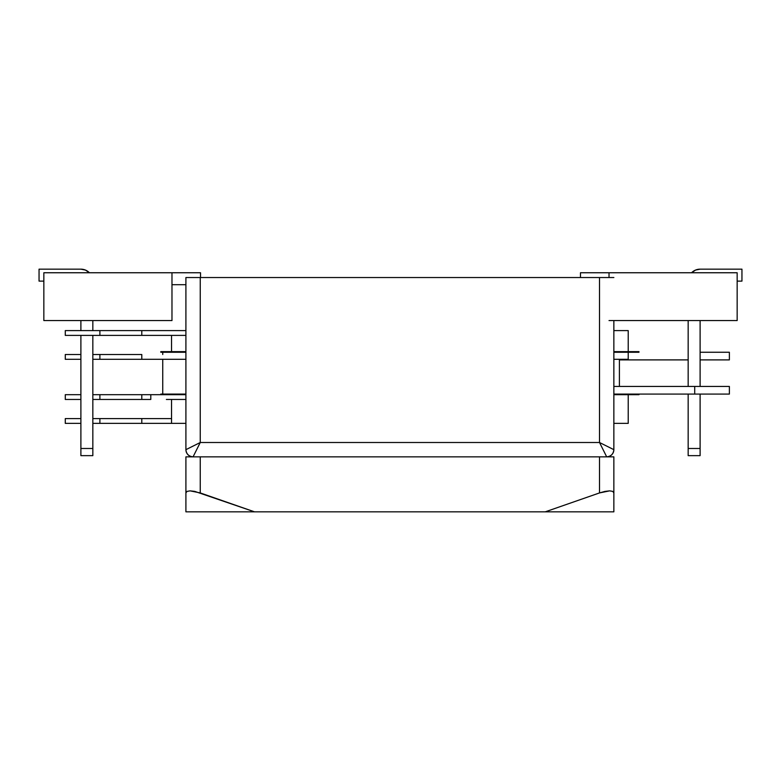<?xml version="1.0" encoding="UTF-8"?>
<svg xmlns="http://www.w3.org/2000/svg" width="781" height="781" viewBox="0 0 781 781"><rect width="100%" height="100%" fill="white"/><g stroke="black" fill="none" stroke-linecap="round" stroke-linejoin="round"><path stroke-width="1.17" d="M580.478 272.754L580.478 277.538L580.478 272.754L609.024 272.754L609.024 277.538L609.024 272.754L580.478 272.754M737.157 272.754L737.157 320.571L737.157 272.754L609.024 272.754L737.157 272.754M609.024 320.571L737.157 320.571L609.024 320.571M200.522 277.538L200.522 272.754L43.843 272.754L43.843 320.571L43.843 272.754L171.976 272.754L171.976 320.571L171.976 272.754L200.522 272.754L200.522 277.538M171.976 284.704L185.907 284.704L171.976 284.704M43.843 320.571L171.976 320.571L43.843 320.571M80.892 455.645L92.841 455.645L92.841 335.391L92.841 455.645L80.892 455.645L80.892 448.479L80.892 455.645M80.892 320.571L80.892 330.607L80.892 320.571M80.892 335.391L80.892 448.479L92.841 448.479L80.892 448.479L80.892 335.391M39.05 281.121L43.843 281.121L39.05 281.121L39.05 269.162L39.05 281.121M80.892 269.162L39.05 269.162L80.892 269.162A11.949 11.949 0 0 1 89.424 272.754L85.461 270.08L80.892 269.162M92.841 330.607L92.841 320.571L92.841 330.607M89.424 272.754L85.461 270.08M688.159 455.645L700.108 455.645L700.108 394.083L700.108 448.479L688.159 448.479L688.159 455.645L688.159 394.083L688.159 448.479L700.108 448.479L700.108 455.645L688.159 455.645M700.108 386.439L700.108 320.571L700.108 386.439M737.157 281.121L741.95 281.121L741.95 269.162L700.108 269.162L741.95 269.162L741.95 281.121L737.157 281.121M688.159 320.571L688.159 386.439L688.159 320.571M691.575 272.754L695.539 270.08L700.108 269.162A11.949 11.949 0 0 0 691.575 272.754L695.539 270.08M185.907 449.671L185.907 277.538L185.907 449.671C186.356 453.995 188.748 456.387 193.073 456.846A7.175 7.175 0 0 1 185.907 449.671L200.248 442.505L599.515 442.505L599.515 277.538L200.248 277.538L200.248 442.505L193.073 456.846L200.248 442.505L185.907 449.671M613.856 320.571L613.856 449.671A7.175 7.175 0 0 1 606.691 456.846C611.015 456.387 613.407 453.995 613.856 449.671L613.856 320.571M606.144 455.753L599.515 442.505L599.515 277.538L613.856 277.538L185.907 277.538L200.248 277.538L200.248 442.505L599.515 442.505L613.856 449.671L599.515 442.505L606.691 456.846M251.941 277.538L252.849 277.538M613.856 456.846L613.856 511.838L185.907 511.838L185.907 456.846L185.907 511.838L545.245 511.838L599.515 492.928L599.515 456.846L200.248 456.846L200.248 492.928L254.518 511.838L194.762 491.395L190.105 490.858L187.001 491.395L185.907 492.928L187.001 491.395L190.105 490.858L200.248 492.928L200.248 456.846L185.907 456.846L599.515 456.846L599.515 492.928L545.245 511.838L613.856 511.838L613.856 492.928L612.773 491.395L609.658 490.858L605.002 491.395L599.515 492.928L609.658 490.858L612.773 491.395L613.856 492.928L613.856 456.846L599.515 456.846L613.856 456.846M171.742 359.299L141.791 359.299L141.791 354.515L141.791 359.299L92.841 359.299L99.89 359.299L99.89 354.515L92.841 354.515L99.89 354.515L99.89 359.299L185.907 359.299M65.282 359.299L80.892 359.299L65.282 359.299L65.282 354.515L65.282 359.299M80.892 354.515L65.282 354.515L80.892 354.515M171.547 351.645L171.547 335.391L171.547 351.645M628.217 330.607L628.217 351.645L628.217 330.607L613.856 330.607L628.217 330.607M628.217 352.251L628.217 359.299L628.217 352.251M65.282 330.607L185.907 330.607L141.791 330.607L141.791 335.391L185.907 335.391L141.791 335.391L141.791 330.607L99.89 330.607L99.89 335.391L141.791 335.391L99.89 335.391L99.89 330.607L65.282 330.607L65.282 335.391L99.89 335.391L65.282 335.391M613.856 359.299L628.217 359.299L613.856 359.299M141.791 354.515L99.89 354.515L141.791 354.515M160.798 394.688L185.907 394.688L160.798 394.688L160.798 394.083L185.907 394.083L160.798 394.083L160.798 394.688L92.841 394.688L99.89 394.688L99.89 399.462L99.89 394.688L141.791 394.688L141.791 399.462L150.792 399.462L150.792 394.688L160.798 394.688M613.856 394.688L638.965 394.688L638.965 394.083L638.965 394.688L613.856 394.688M613.856 394.083L694.709 394.083L613.856 394.083M160.798 352.251L185.907 352.251L160.798 352.251L160.798 351.645L185.907 351.645L160.798 351.645L160.798 352.251M613.856 352.251L638.965 352.251L638.965 351.645L638.965 352.251L613.856 352.251M613.856 351.645L638.965 351.645L613.856 351.645M729.376 352.251L700.108 352.251L729.376 352.251L729.376 359.895L729.376 352.251M700.108 359.895L729.376 359.895L700.108 359.895M619.401 359.299L619.401 386.439L619.401 359.299M162.741 394.083L162.741 359.299L162.741 394.083M162.741 354.515L162.741 352.251L162.741 354.515M729.376 394.083L694.709 394.083L729.376 394.083L729.376 386.439L694.709 386.439L694.709 394.083L694.709 386.439L613.856 386.439L729.376 386.439M619.401 359.895L688.159 359.895L619.401 359.895M65.282 399.462L65.282 394.688L65.282 399.462L80.892 399.462L65.282 399.462M171.547 399.462L171.547 423.37L185.907 423.37L92.841 423.37L99.89 423.37L99.89 418.596L92.841 418.596L99.89 418.596L99.89 423.37L141.791 423.37L141.791 418.596L99.89 418.596L141.791 418.596L141.791 423.37L171.547 423.37L171.547 399.462M628.217 423.37L628.217 394.688L628.217 423.37L613.856 423.37L628.217 423.37M80.892 423.37L65.282 423.37L80.892 423.37M80.892 394.688L65.282 394.688L80.892 394.688M65.282 418.596L80.892 418.596L65.282 418.596L65.282 423.37M171.547 418.596L141.791 418.596L171.547 418.596M92.841 399.462L141.791 399.462L141.791 394.688L150.792 394.688L150.792 399.462L92.841 399.462M185.907 399.462L166.382 399.462"/></g></svg>
